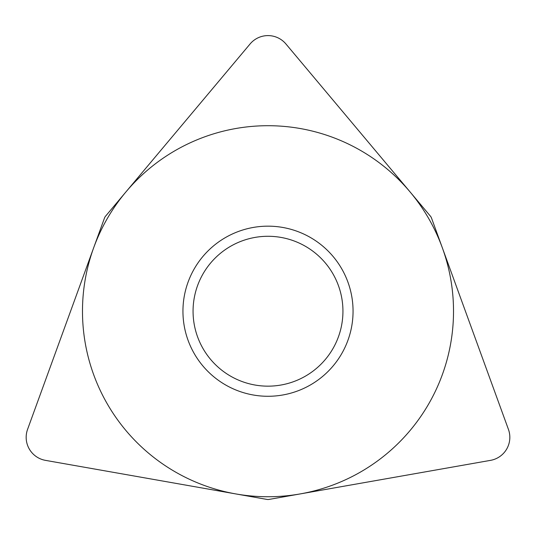 <?xml version="1.0" encoding="UTF-8"?>
<svg xmlns="http://www.w3.org/2000/svg" width="536" height="536" viewBox="0 0 536 536"><rect width="100%" height="100%" fill="white"/><g stroke="black" fill="none" stroke-linecap="round" stroke-linejoin="round"><path stroke-width="0.8" d="M266.988 499.425L45.486 460.364L266.988 499.425A5.842 5.842 0 0 0 269.012 499.425A5.842 5.842 0 0 1 266.988 499.425M27.577 429.356A23.37 23.37 0 0 0 45.486 460.364A23.37 23.37 0 0 1 27.577 429.356L104.507 217.998A5.842 5.842 0 0 1 105.518 216.243L250.098 43.945L105.518 216.243A5.842 5.842 0 0 0 104.507 217.998L27.577 429.356M285.902 43.945A23.37 23.37 0 0 0 250.098 43.945A23.37 23.37 0 0 1 285.902 43.945L430.482 216.243A5.842 5.842 0 0 1 431.493 217.998L508.423 429.356L431.493 217.998A5.842 5.842 0 0 0 430.482 216.243L285.902 43.945M490.514 460.364A23.37 23.37 0 0 0 508.423 429.356A23.37 23.37 0 0 1 490.514 460.364L269.012 499.425L490.514 460.364M182.944 311.222A85.057 85.057 0 0 1 268 226.165A85.057 85.057 0 0 1 353.057 311.222A85.057 85.057 0 0 1 268 396.278A85.057 85.057 0 0 1 182.944 311.222M193.06 311.222A74.939 74.939 0 0 0 268 386.161A74.939 74.939 0 0 0 342.94 311.222A74.939 74.939 0 0 0 268 236.282A74.939 74.939 0 0 0 193.06 311.222M453.516 311.222A185.516 185.516 0 0 0 268 125.705A185.516 185.516 0 0 0 82.484 311.222A185.516 185.516 0 0 0 268 496.738A185.516 185.516 0 0 0 453.516 311.222"/></g></svg>
